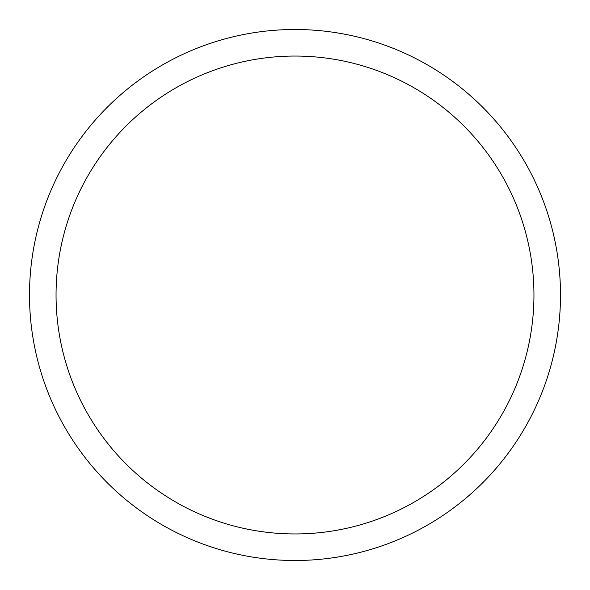 <?xml version="1.0" encoding="UTF-8"?>
<svg xmlns="http://www.w3.org/2000/svg" width="590" height="590" viewBox="0 0 590 590"><rect width="100%" height="100%" fill="white"/><g stroke="black" fill="none" stroke-linecap="round" stroke-linejoin="round"><path stroke-width="0.89" d="M29.5 295A265.5 265.5 0 0 1 427.75 65.07A265.5 265.5 0 0 1 427.75 524.93A265.5 265.5 0 0 1 29.5 295M56.05 295A238.95 238.95 0 0 1 414.475 88.065A238.95 238.95 0 0 1 414.475 501.935A238.95 238.95 0 0 1 56.05 295"/></g></svg>
